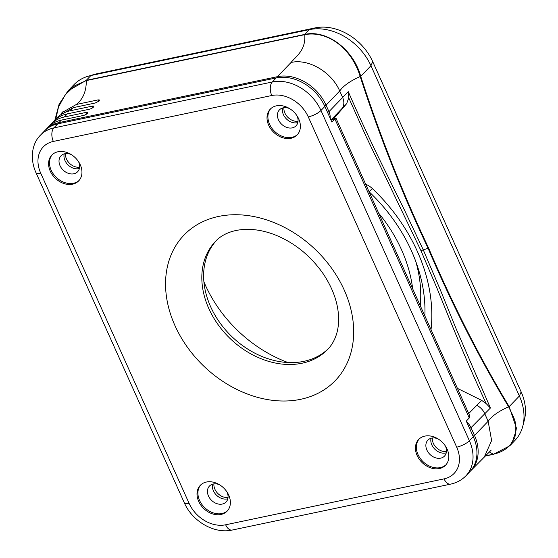 <?xml version="1.0" encoding="UTF-8"?>
<svg xmlns="http://www.w3.org/2000/svg" width="558" height="558" viewBox="0 0 558 558"><rect width="100%" height="100%" fill="white"/><g stroke="black" fill="none" stroke-linecap="round" stroke-linejoin="round"><path stroke-width="0.84" d="M489.15 451.827L493.425 454.345L509.642 445.884L514.79 437.8L516.401 428.049L509.168 406.636C479.664 357.587 452.817 304.731 428.621 248.087C402.806 193.507 380.179 136.264 360.733 76.362C353.563 49.822 327.141 29.295 304.703 34.422L304.738 34.673C326.639 30.355 351.366 47.409 360.189 76.523C350.257 80.938 343.435 85.758 339.71 90.982C331.619 71.982 308.365 58.36 291.046 62.482C296.779 55.64 305.896 49.948 304.738 34.666L86.309 80.582C86.371 91.156 83.051 99.115 76.355 104.465L98.194 99.868L99.77 100.022L99.436 100.879L95.209 103.021L73.37 107.617L59.267 115.646M468.741 413.555L481.68 400.379L486.164 403.594C472.814 374.655 464.563 355.648 452.866 327.19L437.249 288.835L420.948 250.654L365.978 136.243L348.757 97.81L346.651 103.683L331.466 119.503M333.579 118.833L346.651 103.683M365.678 184.231A16.928 13.015 43.9 0 1 372.263 188.492A160.809 123.639 43.9 0 1 431.027 329.645M481.68 400.379L457.427 388.382M484.644 456.27L491.619 440.562L488.145 421.255C491.87 416.031 498.699 411.211 508.631 406.796L513.674 417.203L515.083 421.388L515.808 425.866L515.787 431.62L512.363 441.88C508.45 448.144 502.088 452.252 493.279 454.205L485.035 455.914M360.189 76.523C379.649 136.515 402.276 193.752 428.063 248.233L423.285 249.907L440.178 289.504L456.277 329.129L490.433 408.031M490.426 408.017L471.008 427.7L474.495 435.456A40.622 31.234 43.9 0 1 471.022 470.492A40.622 31.234 43.9 0 1 470.408 471.105M428.621 248.087L428.063 248.233C452.064 304.549 478.924 357.399 508.631 406.796M55.402 120.891L58.506 106.983L65.195 94.86L74.786 85.695L86.309 80.582M61.08 113.776L62.064 112.583L76.355 104.465M59.239 115.625L73.37 107.617M348.269 91.665C359.505 117.501 371.788 143.901 385.132 170.881L404.578 210.317L423.285 249.907L420.948 250.654M44.989 130.467A40.622 31.234 43.9 0 1 45.582 129.833A40.622 31.234 43.9 0 1 58.967 122.6L277.396 76.683A40.622 31.234 43.9 0 1 326.06 105.183L328.969 111.642L348.269 91.672L348.757 97.81M88.018 76.272L94.03 74.493A48.072 36.961 43.9 0 1 96.701 73.816L315.13 27.9A48.072 36.961 43.9 0 1 372.716 61.624L521.151 391.897A48.072 36.961 43.9 0 1 524.401 419.888L522.86 425.963A51.462 39.562 -136.1 0 0 519.379 396.006L370.951 65.732A51.462 39.562 -136.1 0 0 309.306 29.63L90.877 75.546A51.462 39.562 -136.1 0 0 88.018 76.272A51.462 39.562 -136.1 0 0 73.921 84.711L67.978 90.898M484.804 456.158L493.425 454.345M509.677 445.912L514.978 440.388A51.462 39.562 -136.1 0 0 522.86 425.963M54.872 120.214L59.099 104.193L67.999 90.926L86.274 80.338L304.703 34.422L309.306 29.63L315.13 27.9M86.874 113.867L86.211 112.388A3.383 1.004 155.8 0 1 87.794 112.563A3.383 1.004 155.8 0 1 87.439 113.372A3.383 1.004 155.8 0 1 83.212 115.513L61.366 120.103A40.622 31.234 -136.1 0 0 47.981 127.336L45.582 129.833M86.211 112.388L64.365 116.978A40.622 31.234 -136.1 0 0 50.98 124.218A40.622 31.234 -136.1 0 0 49.55 125.843M92.872 107.624L92.209 106.146A3.383 1.004 155.8 0 1 93.8 106.32A3.383 1.004 155.8 0 1 93.437 107.129A3.383 1.004 155.8 0 1 89.21 109.27L67.365 113.86A40.622 31.234 -136.1 0 0 53.98 121.093L50.98 124.218M92.209 106.146L70.364 110.735A40.622 31.234 -136.1 0 0 56.979 117.975A40.622 31.234 -136.1 0 0 55.549 119.6M432.345 437.981A11.509 8.851 -136.1 0 0 433.35 443.359A11.509 8.851 -136.1 0 0 446.463 451.548M213.916 483.898A11.509 8.851 -136.1 0 0 214.921 489.275A11.509 8.851 -136.1 0 0 228.034 497.464M283.917 107.701A11.509 8.851 -136.1 0 0 284.915 113.086A11.509 8.851 -136.1 0 0 298.035 121.274M65.488 153.617A11.509 8.851 -136.1 0 0 66.486 159.002A11.509 8.851 -136.1 0 0 79.606 167.191M424.861 315.933A150.653 115.834 -136.1 0 0 369.173 191.847A6.773 5.203 -136.1 0 0 369.047 191.736M466.627 421.869A13.538 10.414 43.9 0 1 471.008 427.7L469.571 428.418M490.412 408.024L486.164 403.594M327.532 112.367L328.969 111.642A13.538 10.414 43.9 0 1 330.127 118.143M330.922 119.921L334.884 118.938L331.884 122.062L324.861 106.432A40.622 31.234 -136.1 0 0 276.196 77.932L57.767 123.848A40.622 31.234 -136.1 0 0 44.382 131.081L40.483 135.141A40.622 31.234 43.9 0 1 53.868 127.908L57.767 123.848M227.817 498.754A11.509 8.851 43.9 0 1 213.421 490.838A11.509 8.851 43.9 0 1 212.633 484.163M79.389 168.481A11.509 8.851 43.9 0 1 64.986 160.558A11.509 8.851 43.9 0 1 64.205 153.889M446.247 452.838A11.509 8.851 43.9 0 1 431.843 444.921A11.509 8.851 43.9 0 1 431.062 438.246M297.819 122.565A11.509 8.851 43.9 0 1 283.415 114.648A11.509 8.851 43.9 0 1 282.627 107.973M50.255 171.132A18.623 14.32 43.9 0 1 51.845 155.068A18.623 14.32 43.9 0 1 75.191 157.649A18.623 14.32 43.9 0 1 78.692 180.876A18.623 14.32 43.9 0 1 50.255 171.132M268.684 125.215A18.623 14.32 43.9 0 1 270.274 109.152A18.623 14.32 43.9 0 1 293.62 111.733A18.623 14.32 43.9 0 1 297.121 134.959A18.623 14.32 43.9 0 1 268.684 125.215M198.683 501.405A18.623 14.32 43.9 0 1 200.28 485.348A18.623 14.32 43.9 0 1 223.625 487.929A18.623 14.32 43.9 0 1 227.127 511.149A18.623 14.32 43.9 0 1 198.683 501.405M417.112 455.488A18.623 14.32 43.9 0 1 418.702 439.432A18.623 14.32 43.9 0 1 442.048 442.013A18.623 14.32 43.9 0 1 445.556 465.233A18.623 14.32 43.9 0 1 417.112 455.488M308.274 116.894A30.467 23.429 -136.1 0 0 271.774 95.516L53.345 141.432A30.467 23.429 -136.1 0 0 40.699 173.14L189.127 503.414A30.467 23.429 -136.1 0 0 225.627 524.792L444.056 478.876A30.467 23.429 -136.1 0 0 456.702 447.167L308.274 116.894A10.156 3.013 -24.2 0 0 320.962 110.491L469.397 440.764A40.622 31.234 43.9 0 1 465.923 475.8L469.822 471.74A40.622 31.234 -136.1 0 0 473.296 436.705L466.272 421.088L469.271 417.963L469.431 415.096L335.958 118.108L334.884 118.938L469.271 417.963M419.17 438.979A18.623 14.32 -136.1 0 0 418.012 454.554A18.623 14.32 -136.1 0 0 445.988 464.751M437.939 438.839A11.509 8.851 -136.1 0 0 427.881 440.143A11.509 8.851 -136.1 0 0 426.898 450.069A11.509 8.851 -136.1 0 0 444.482 456.095A11.509 8.851 -136.1 0 0 445.382 445.988M200.74 484.888A18.623 14.32 -136.1 0 0 199.583 500.47A18.623 14.32 -136.1 0 0 227.566 510.668M219.517 484.756A11.509 8.851 -136.1 0 0 209.452 486.06A11.509 8.851 -136.1 0 0 208.469 495.985A11.509 8.851 -136.1 0 0 226.053 502.012A11.509 8.851 -136.1 0 0 226.953 491.905M270.735 108.698A18.623 14.32 -136.1 0 0 269.584 124.281A18.623 14.32 -136.1 0 0 297.56 134.478M289.511 108.566A11.509 8.851 -136.1 0 0 279.446 109.87A11.509 8.851 -136.1 0 0 278.463 119.796A11.509 8.851 -136.1 0 0 296.047 125.822A11.509 8.851 -136.1 0 0 296.954 115.715M52.312 154.615A18.623 14.32 -136.1 0 0 51.155 170.197A18.623 14.32 -136.1 0 0 79.131 180.394M71.082 154.482A11.509 8.851 -136.1 0 0 61.024 155.787A11.509 8.851 -136.1 0 0 60.041 165.712A11.509 8.851 -136.1 0 0 77.618 171.738A11.509 8.851 -136.1 0 0 78.525 161.632M328.585 348.443A77.862 59.866 43.9 0 1 210.624 306.698A77.862 59.866 43.9 0 1 216.323 240.568M287.907 362.505A118.491 91.1 43.9 0 1 205.309 285.026A118.491 91.1 43.9 0 1 203.893 281.755M415.78 261.451A133.725 102.818 43.9 0 1 420.258 305.679M378.68 213.17A133.725 102.818 43.9 0 1 401.523 249.761A133.725 102.818 43.9 0 1 412.676 288.8M473.058 436.182L474.495 435.456L488.145 421.255L484.658 413.492A13.538 10.414 43.9 0 0 476.692 405.275M341.747 108.803A13.538 10.414 43.9 0 0 342.619 97.441L339.71 90.982L326.06 105.183L324.623 105.908M509.168 406.636L519.379 396.006L521.151 391.897M372.716 61.624L370.951 65.732L360.733 76.362M96.701 73.816L90.877 75.546L86.274 80.338M58.925 123.604L58.967 122.6L61.366 120.103M64.365 116.978L67.365 113.86M70.364 110.735L72.617 108.398M277.354 77.708L277.396 76.683L291.046 62.482M372.263 188.492L369.173 191.847M98.871 101.375L98.194 99.868M174.982 325.649A104.946 80.694 43.9 0 1 266.361 219.796A104.946 80.694 43.9 0 1 337.52 378.129A104.946 80.694 43.9 0 1 174.982 325.649M189.127 503.414A10.156 3.013 155.8 0 1 184.363 502.897L35.935 172.617A10.156 3.013 -24.2 0 0 40.699 173.14M473.296 436.705L469.397 440.764A10.156 3.013 155.8 0 1 456.702 447.167M53.345 141.432A10.156 5.754 78.1 0 1 53.868 127.908L272.297 81.991A40.622 31.234 43.9 0 1 320.962 110.491L324.861 106.432M225.627 524.792A10.156 5.754 78.1 0 0 232.219 530.044C214.119 534.166 192.28 521.242 184.363 502.897M444.056 478.876A10.156 5.754 78.1 0 0 450.648 484.128L232.219 530.044M271.774 95.516A10.156 5.754 78.1 0 1 272.297 81.991L276.196 77.932M208.825 308.574A77.862 59.866 -136.1 0 0 327.762 349.329C331.64 345.346 334.535 340.338 336.46 334.305C338.525 327.846 339.097 320.376 338.176 311.894C336.711 299.374 331.78 286.763 323.389 274.062C310.715 255.829 294.603 242.765 275.052 234.869C248.589 224.539 225.871 229.868 215.479 241.419A77.862 59.866 -136.1 0 0 208.825 308.574M471.022 470.492L491.228 450.104M62.691 111.893L62.091 112.549M59.232 115.632L56.979 117.975M450.648 484.128C456.653 482.851 461.745 480.075 465.923 475.8M35.935 172.617C29.183 157.377 32.685 142.625 40.483 135.141M335.874 118.094L331.292 119.558"/></g></svg>
